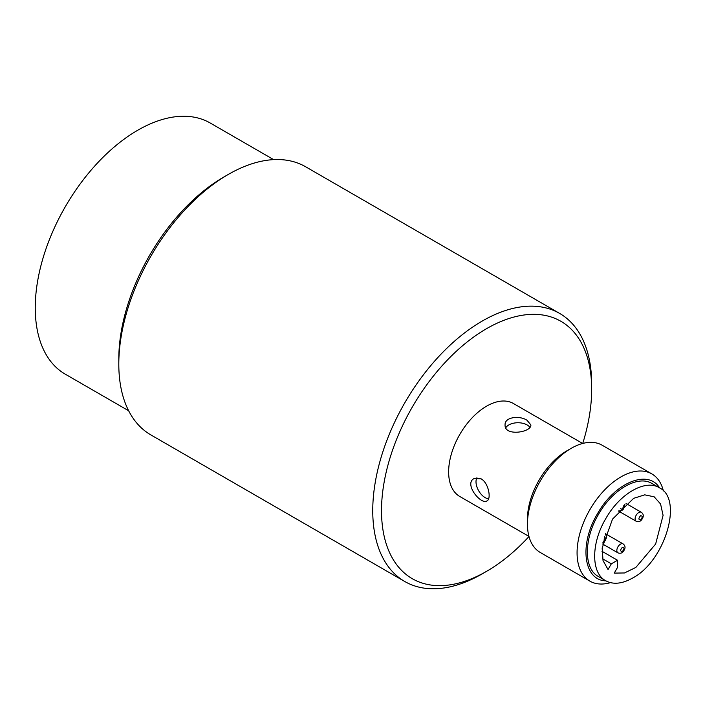 <?xml version="1.0" encoding="UTF-8"?>
<svg xmlns="http://www.w3.org/2000/svg" width="705" height="705" viewBox="0 0 705 705"><rect width="100%" height="100%" fill="white"/><g stroke="black" fill="none" stroke-linecap="round" stroke-linejoin="round"><path stroke-width="1.06" d="M559.611 313.408L305.662 166.785A154.8 89.376 120 0 0 228.261 174.452A154.8 89.376 120 0 0 228.261 174.461A154.8 89.376 120 0 0 118.801 364.044A154.8 89.376 120 0 0 150.861 434.914L404.811 581.528A154.8 89.376 -60 0 1 404.811 402.775A154.8 89.376 -60 0 1 559.611 313.408A154.8 89.376 -60 0 1 591.671 384.269L591.671 389.327A148.605 85.799 -60 0 1 582.735 443.445M528.988 536.531A148.605 85.799 -60 0 1 486.591 571.332L482.211 573.861A154.8 89.376 -60 0 1 404.811 581.528M223.882 176.981L228.261 174.461L223.882 176.981A148.605 85.799 120 0 0 118.801 358.986L118.801 364.044M482.211 573.861L486.591 571.332A148.605 85.799 -60 0 1 381.511 510.658A148.605 85.799 -60 0 1 486.591 328.653A148.605 85.799 -60 0 1 591.671 389.327M582.621 443.471L513.425 403.516A53.668 30.985 120 0 0 459.757 434.5A53.668 30.985 120 0 0 459.757 496.47L528.962 536.417M273.655 159.63L210.275 123.04A144.992 83.71 120 0 0 65.283 206.75A144.992 83.71 120 0 0 65.283 374.179L128.662 410.768M527.084 420.312L530.865 424.93C531.649 432.376 504.269 436.712 505.071 424.93C504.498 416.937 519.673 415.271 527.084 420.312M481.127 478.836C488.724 483.013 491.42 498.999 487.023 500.867C480.986 505.282 463.529 483.718 474.121 478.528L481.127 478.836M566.855 450.839L571.235 448.31L566.855 450.839A55.73 32.174 120 0 0 527.455 519.083L527.455 524.141A61.917 35.752 -60 0 1 571.235 448.31A61.917 35.752 -60 0 1 602.193 445.243L651.817 473.892A61.917 35.752 -60 0 1 663.387 490.936M505.776 427.759A12.902 7.447 180 0 1 527.084 424.921A12.902 7.447 180 0 1 527.093 424.921A12.902 7.447 180 0 1 529.878 427.336M488.609 498.814A12.902 7.447 60 0 1 478.483 490.451A12.902 7.447 60 0 1 476.924 477.726M610.451 582.63A61.917 35.752 -60 0 1 589.9 581.14L540.277 552.491A61.917 35.752 -60 0 1 527.455 524.141M589.9 581.14A61.917 35.752 -60 0 1 589.9 509.636A61.917 35.752 -60 0 1 651.817 473.892M605.921 580.85C583.573 580.453 578.964 544.348 597.373 513.954C614.487 482.81 648.062 468.746 659.58 487.904M659.369 487.781L652.072 483.568C638.096 474.65 612.381 489.499 598.404 514.553C583.705 539.175 583.705 568.873 598.404 576.514L605.701 580.726C591.001 573.086 591.001 543.388 605.701 518.765C619.677 493.72 645.401 478.862 659.369 487.781C683.577 498.902 665.026 561.33 632.535 578.074C622.118 583.907 613.174 584.789 605.701 580.726M611.332 563.833L617.518 560.264L617.518 567.41L614.231 573.103L624.471 572.962L635.822 567.454L655.65 544.013L663.088 515.346L660.567 503.978L654.152 496.805L644.74 494.839L633.636 498.338L612.522 519.118L602.14 548.005L603.039 560.598L608.045 569.525L611.332 563.833L602.616 558.809M602.652 544.022L617.915 552.835A5.164 2.979 -60 0 1 617.122 548.702A5.164 2.979 -60 0 1 620.497 544.154A5.164 2.979 -60 0 1 623.079 543.899L605.384 533.685M618.47 511.028L636.157 521.242A5.164 2.979 -60 0 1 635.364 517.1A5.164 2.979 -60 0 1 638.739 512.553A5.164 2.979 -60 0 1 641.321 512.297L626.058 503.493M622.321 547.318C624.489 547.468 624.489 548.869 622.321 551.53C620.153 551.372 620.153 549.971 622.321 547.318M604.414 536.62L604.079 540.991L603.198 541.246M623.916 505.353L622.321 509.398L620.523 508.719M640.563 515.716C642.731 515.866 642.731 517.276 640.563 519.929C638.395 519.779 638.395 518.369 640.563 515.716M601.964 551.284L617.518 560.264M617.915 552.835C620.285 553.751 622.171 553.161 623.572 551.081C625.67 548.102 625.502 545.705 623.079 543.899M602.942 542.471L605.331 540.55L606.644 537.131L605.366 533.747M618.514 510.975L621.836 510.543L623.572 508.948L624.85 504.516M636.157 521.242C638.527 522.149 640.413 521.568 641.814 519.488C643.912 516.501 643.744 514.104 641.321 512.297"/></g></svg>
